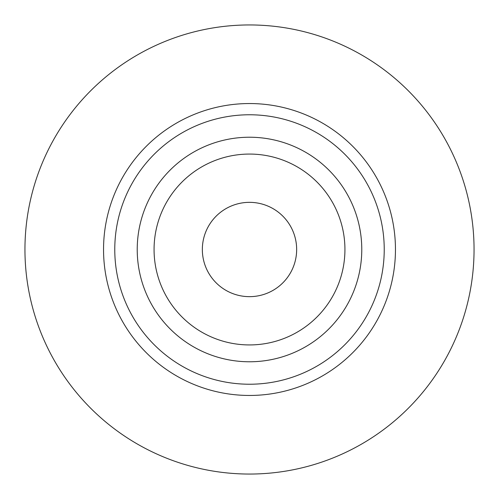 <?xml version="1.0" encoding="UTF-8"?>
<svg xmlns="http://www.w3.org/2000/svg" width="499" height="499" viewBox="0 0 499 499"><rect width="100%" height="100%" fill="white"/><g stroke="black" fill="none" stroke-linecap="round" stroke-linejoin="round"><path stroke-width="0.75" d="M474.05 249.5A224.55 224.55 0 0 1 249.5 474.05A224.55 224.55 0 0 1 24.95 249.5A224.55 224.55 0 0 1 249.5 24.95A224.55 224.55 0 0 1 474.05 249.5M103.543 249.5A145.958 145.958 0 0 1 249.5 103.543A145.958 145.958 0 0 1 395.458 249.5A145.958 145.958 0 0 1 249.5 395.458A145.958 145.958 0 0 1 103.543 249.5M114.77 249.5A134.73 134.73 0 0 1 249.5 114.77A134.73 134.73 0 0 1 384.23 249.5A134.73 134.73 0 0 1 249.5 384.23A134.73 134.73 0 0 1 114.77 249.5M137.225 249.5A112.275 112.275 0 0 1 249.5 137.225A112.275 112.275 0 0 1 361.775 249.5A112.275 112.275 0 0 1 249.5 361.775A112.275 112.275 0 0 1 137.225 249.5M154.066 249.5A95.434 95.434 0 0 1 249.5 154.066A95.434 95.434 0 0 1 344.934 249.5A95.434 95.434 0 0 1 249.5 344.934A95.434 95.434 0 0 1 154.066 249.5M202.344 249.5A47.155 47.155 0 0 1 249.5 202.344A47.155 47.155 0 0 1 296.656 249.5A47.155 47.155 0 0 1 249.5 296.656A47.155 47.155 0 0 1 202.344 249.5"/></g></svg>
